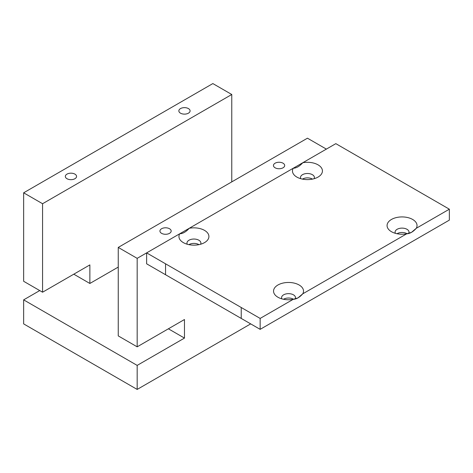 <?xml version="1.0" encoding="UTF-8"?>
<svg xmlns="http://www.w3.org/2000/svg" width="473" height="473" viewBox="0 0 473 473"><rect width="100%" height="100%" fill="white"/><g stroke="black" fill="none" stroke-linecap="round" stroke-linejoin="round"><path stroke-width="0.71" d="M241.23 307.503L241.23 318.424L260.15 329.35L449.35 220.116L449.35 209.19L449.35 220.116L260.15 329.35L260.15 318.424L146.63 252.884L179.699 233.792C182.868 233.68 186.049 231.841 189.241 228.282L293.219 168.252C296.388 168.14 299.569 166.301 302.761 162.742L335.83 143.65L449.35 209.19L416.281 228.282L411.51 232.349L406.739 233.792L302.761 293.822L297.99 297.889L293.219 299.332L260.15 318.424L146.63 252.884L137.17 258.347L118.25 247.42L118.25 335.901L137.17 346.827L137.17 258.347L118.25 247.42L307.45 138.187L326.37 149.113L307.45 138.187L118.25 247.42L118.25 335.901L137.17 346.827L137.17 258.347L179.699 233.792C182.868 233.68 186.049 231.841 189.241 228.282A14.982 8.65 180 0 1 206.689 231.965A14.982 8.65 180 0 1 204.525 242.614A14.982 8.65 180 0 1 183.335 242.614A14.982 8.65 180 0 1 179.699 233.792L189.241 228.282A14.982 8.65 180 0 1 208.83 235.584A14.982 8.65 180 0 1 192.345 245.103A14.982 8.65 180 0 1 179.699 233.792L293.219 168.252C296.388 168.14 299.569 166.301 302.761 162.742A14.982 8.65 180 0 1 320.209 166.425A14.982 8.65 180 0 1 318.045 177.073A14.982 8.65 180 0 1 296.855 177.073A14.982 8.65 180 0 1 293.219 168.252L302.761 162.742A14.982 8.65 180 0 1 322.35 170.044A14.982 8.65 180 0 1 305.865 179.563A14.982 8.65 180 0 1 293.219 168.252L335.83 143.65L449.35 209.19L416.281 228.282C413.112 231.829 409.931 233.668 406.739 233.792A14.982 8.65 180 0 1 391.455 231.693A14.982 8.65 180 0 1 389.941 220.483A14.982 8.65 180 0 1 408.891 217.876A14.982 8.65 180 0 1 416.281 228.282A14.982 8.65 180 0 0 403.635 216.971A14.982 8.65 180 0 0 387.151 226.49A14.982 8.65 180 0 0 406.739 233.792L302.761 293.822C299.592 297.369 296.411 299.208 293.219 299.332A14.982 8.65 180 0 1 277.935 297.233A14.982 8.65 180 0 1 276.421 286.023A14.982 8.65 180 0 1 295.371 283.416A14.982 8.65 180 0 1 302.761 293.822A14.982 8.65 180 0 0 290.115 282.511A14.982 8.65 180 0 0 273.631 292.03A14.982 8.65 180 0 0 293.219 299.332L260.15 318.424L260.15 329.35L146.63 263.81L146.63 252.884L146.63 263.81L165.55 274.73L165.55 263.81M312.369 179.042A6.959 4.015 180 0 1 312.482 179.107A6.959 4.015 180 0 0 312.369 179.042A6.959 4.015 180 0 0 302.418 179.107A6.959 4.015 180 0 1 312.369 179.042M198.849 244.582A6.959 4.015 180 0 1 198.962 244.647A6.959 4.015 180 0 0 198.849 244.582A6.959 4.015 180 0 0 188.898 244.647A6.959 4.015 180 0 1 198.849 244.582M293.449 299.202A6.959 4.015 180 0 1 293.621 299.303A6.959 4.015 180 0 0 293.449 299.202L293.449 299.202A6.959 4.015 180 0 0 283.498 299.267A6.959 4.015 180 0 1 293.449 299.202M406.969 233.656A6.959 4.015 180 0 1 407.141 233.763A6.959 4.015 180 0 0 406.969 233.656A6.959 4.015 180 0 0 397.018 233.727A6.959 4.015 180 0 1 406.969 233.656M406.969 229.287A6.959 4.015 180 0 1 409.009 232.131A6.959 4.015 180 0 1 408.571 233.532A6.959 4.015 180 0 0 406.969 229.287A6.959 4.015 180 0 0 399.389 228.418A6.959 4.015 180 0 0 395.091 232.131A6.959 4.015 180 0 0 395.41 233.331A6.959 4.015 180 0 1 398.443 228.696A6.959 4.015 180 0 1 406.969 229.287M293.449 294.827A6.959 4.015 180 0 1 295.489 297.671A6.959 4.015 180 0 1 295.051 299.072A6.959 4.015 180 0 0 293.449 294.827A6.959 4.015 180 0 0 285.869 293.958A6.959 4.015 180 0 0 281.571 297.671A6.959 4.015 180 0 0 281.89 298.871A6.959 4.015 180 0 1 284.923 294.236A6.959 4.015 180 0 1 293.449 294.827M198.849 240.213A6.959 4.015 180 0 1 200.889 243.051A6.959 4.015 180 0 1 200.57 244.257A6.959 4.015 180 0 0 198.849 240.213A6.959 4.015 180 0 0 187.32 241.798A6.959 4.015 180 0 0 186.971 243.051A6.959 4.015 180 0 0 187.29 244.257A6.959 4.015 180 0 1 190.323 239.616A6.959 4.015 180 0 1 198.849 240.213M312.369 174.673A6.959 4.015 180 0 1 314.409 177.511A6.959 4.015 180 0 1 314.09 178.717A6.959 4.015 180 0 0 312.369 174.673A6.959 4.015 180 0 0 300.84 176.258A6.959 4.015 180 0 0 300.491 177.511A6.959 4.015 180 0 0 300.81 178.717A6.959 4.015 180 0 1 303.843 174.076A6.959 4.015 180 0 1 312.369 174.673M23.65 281.287L42.57 292.208L42.57 203.727L23.65 192.807L212.85 83.573L231.77 94.494L231.77 181.88L231.77 94.494L42.57 203.727L23.65 192.807L212.85 83.573L231.77 94.494L42.57 203.727L42.57 292.208L89.87 264.904L89.87 283.469L118.25 267.085L89.87 283.469L73.788 274.186L89.87 283.469L89.87 264.904L42.57 292.208L23.65 281.287L23.65 192.807L23.65 281.287M137.17 365.398L23.65 299.858L23.65 323.887L23.65 299.858L39.732 290.57L23.65 299.858L137.17 365.398L184.47 338.089L168.388 328.8L184.47 338.089L184.47 319.517L137.17 346.827L184.47 319.517L184.47 338.089L137.17 365.398L137.17 389.427L23.65 323.887L137.17 389.427L137.17 365.398M250.69 323.887L137.17 389.427L250.69 323.887M161.577 233.331A5.617 3.246 0 0 0 167.702 234.034A5.617 3.246 0 0 0 171.167 231.037A5.617 3.246 0 0 0 165.55 227.791A5.617 3.246 0 0 0 159.933 231.037A5.617 3.246 0 0 0 161.577 233.331A5.617 3.246 0 0 0 170.978 231.876A5.617 3.246 0 0 0 164.096 227.903A5.617 3.246 0 0 0 161.577 233.331M275.097 167.791A5.617 3.246 0 0 0 281.222 168.494A5.617 3.246 0 0 0 284.687 165.497A5.617 3.246 0 0 0 279.07 162.251A5.617 3.246 0 0 0 273.453 165.497A5.617 3.246 0 0 0 275.097 167.791A5.617 3.246 0 0 0 284.498 166.336A5.617 3.246 0 0 0 277.616 162.363A5.617 3.246 0 0 0 275.097 167.791M180.497 113.177A5.617 3.246 0 0 0 186.622 113.875A5.617 3.246 0 0 0 190.087 110.883A5.617 3.246 0 0 0 184.47 107.637A5.617 3.246 0 0 0 178.853 110.883A5.617 3.246 0 0 0 180.497 113.177A5.617 3.246 0 0 0 189.898 111.723A5.617 3.246 0 0 0 183.016 107.749A5.617 3.246 0 0 0 180.497 113.177M66.977 178.717A5.617 3.246 0 0 0 73.102 179.415A5.617 3.246 0 0 0 76.567 176.423A5.617 3.246 0 0 0 70.95 173.177A5.617 3.246 0 0 0 65.333 176.423A5.617 3.246 0 0 0 66.977 178.717A5.617 3.246 0 0 0 76.378 177.263A5.617 3.246 0 0 0 69.496 173.289A5.617 3.246 0 0 0 66.977 178.717M241.23 318.424L165.55 274.73"/></g></svg>
